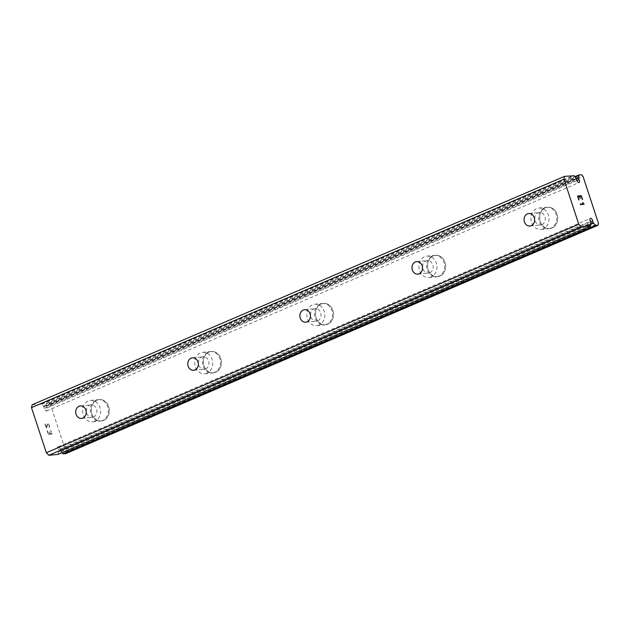 <?xml version="1.0" encoding="UTF-8"?>
<svg xmlns="http://www.w3.org/2000/svg" width="630" height="630" viewBox="0 0 630 630"><rect width="100%" height="100%" fill="white"/><g stroke="black" fill="none" stroke-linecap="round" stroke-linejoin="round"><path stroke-width="0.47" stroke-dasharray="3.15 2.36" d="M62.11 452.647A4.623 2.425 66.8 0 0 61.023 451.631L60.133 449.474A2.15 1.126 66.8 0 0 59.307 447.442A2.15 1.126 66.8 0 0 57.96 446.796A2.15 1.126 66.8 0 0 57.472 448.08A2.15 1.126 66.8 0 0 57.999 449.678L590.467 221.24M32.169 404.767L41.785 404.216A4.623 2.425 66.8 0 0 43.509 406.161L44.399 408.311A2.15 1.126 66.8 0 0 45.226 410.351A2.15 1.126 66.8 0 0 46.581 410.988A2.15 1.126 66.8 0 0 47.061 409.713A2.15 1.126 66.8 0 0 46.533 408.106L576.993 180.526M541.934 224.642A6.268 5.26 84.5 0 1 540.603 224.989A6.268 5.26 84.5 0 1 534.886 220.067A6.268 5.26 84.5 0 1 538.059 212.853A6.268 5.26 84.5 0 1 539.398 212.507A6.268 5.26 84.5 0 1 545.115 217.429A6.268 5.26 84.5 0 1 541.934 224.642M545.375 207.798A10.749 9.025 -95.5 0 0 539.926 220.161A10.749 9.025 -95.5 0 0 549.73 228.603A10.749 9.025 -95.5 0 0 552.022 228.013A10.749 9.025 -95.5 0 0 557.463 215.649A10.749 9.025 -95.5 0 0 547.659 207.215A10.749 9.025 -95.5 0 0 545.375 207.798A10.749 9.025 -95.5 0 0 539.942 220.161A10.749 9.025 -95.5 0 0 549.746 228.603A10.749 9.025 -95.5 0 0 552.038 228.013A10.749 9.025 -95.5 0 0 557.487 215.649A10.749 9.025 -95.5 0 0 547.683 207.207A10.749 9.025 -95.5 0 0 545.391 207.798M429.841 272.735A6.268 5.26 84.5 0 1 428.502 273.081A6.268 5.26 84.5 0 1 422.785 268.159A6.268 5.26 84.5 0 1 425.959 260.946A6.268 5.26 84.5 0 1 427.298 260.599A6.268 5.26 84.5 0 1 433.015 265.521A6.268 5.26 84.5 0 1 429.841 272.735M433.275 255.89A10.749 9.025 -95.5 0 0 427.825 268.254A10.749 9.025 -95.5 0 0 437.63 276.696A10.749 9.025 -95.5 0 0 439.921 276.105A10.749 9.025 -95.5 0 0 445.363 263.742A10.749 9.025 -95.5 0 0 435.566 255.307A10.749 9.025 -95.5 0 0 433.275 255.89A10.749 9.025 -95.5 0 0 427.849 268.254A10.749 9.025 -95.5 0 0 437.653 276.696A10.749 9.025 -95.5 0 0 439.937 276.105A10.749 9.025 -95.5 0 0 445.386 263.742A10.749 9.025 -95.5 0 0 435.582 255.3A10.749 9.025 -95.5 0 0 433.29 255.89M317.74 320.827A6.268 5.26 84.5 0 1 316.402 321.174A6.268 5.26 84.5 0 1 310.684 316.252A6.268 5.26 84.5 0 1 313.866 309.039A6.268 5.26 84.5 0 1 315.197 308.692A6.268 5.26 84.5 0 1 320.914 313.622A6.268 5.26 84.5 0 1 317.74 320.827M321.174 303.983A10.749 9.025 -95.5 0 0 315.732 316.355A10.749 9.025 -95.5 0 0 325.529 324.789A10.749 9.025 -95.5 0 0 327.82 324.198A10.749 9.025 -95.5 0 0 333.27 311.834A10.749 9.025 -95.5 0 0 323.466 303.4A10.749 9.025 -95.5 0 0 321.174 303.983A10.749 9.025 -95.5 0 0 315.748 316.347A10.749 9.025 -95.5 0 0 325.552 324.789A10.749 9.025 -95.5 0 0 327.844 324.198A10.749 9.025 -95.5 0 0 333.286 311.834A10.749 9.025 -95.5 0 0 323.481 303.392A10.749 9.025 -95.5 0 0 321.198 303.983M205.64 368.92A6.268 5.26 84.5 0 1 204.309 369.267A6.268 5.26 84.5 0 1 198.592 364.345A6.268 5.26 84.5 0 1 201.765 357.131A6.268 5.26 84.5 0 1 203.104 356.785A6.268 5.26 84.5 0 1 208.821 361.714A6.268 5.26 84.5 0 1 205.64 368.92M209.073 352.083A10.749 9.025 -95.5 0 0 203.632 364.447A10.749 9.025 -95.5 0 0 213.436 372.881A10.749 9.025 -95.5 0 0 215.72 372.291A10.749 9.025 -95.5 0 0 221.169 359.927A10.749 9.025 -95.5 0 0 211.365 351.493A10.749 9.025 -95.5 0 0 209.073 352.083A10.749 9.025 -95.5 0 0 203.648 364.439A10.749 9.025 -95.5 0 0 213.452 372.881A10.749 9.025 -95.5 0 0 215.743 372.291A10.749 9.025 -95.5 0 0 221.185 359.927A10.749 9.025 -95.5 0 0 211.389 351.485A10.749 9.025 -95.5 0 0 209.097 352.075M93.547 417.013A6.268 5.26 84.5 0 1 92.208 417.359A6.268 5.26 84.5 0 1 86.491 412.437A6.268 5.26 84.5 0 1 89.665 405.224A6.268 5.26 84.5 0 1 91.004 404.877A6.268 5.26 84.5 0 1 96.721 409.807A6.268 5.26 84.5 0 1 93.547 417.013M96.981 400.176A10.749 9.025 -95.5 0 0 91.531 412.54A10.749 9.025 -95.5 0 0 101.335 420.974A10.749 9.025 -95.5 0 0 103.627 420.383A10.749 9.025 -95.5 0 0 109.069 408.019A10.749 9.025 -95.5 0 0 99.264 399.585A10.749 9.025 -95.5 0 0 96.981 400.176A10.749 9.025 -95.5 0 0 91.555 412.532A10.749 9.025 -95.5 0 0 101.351 420.974A10.749 9.025 -95.5 0 0 103.643 420.383A10.749 9.025 -95.5 0 0 109.092 408.019A10.749 9.025 -95.5 0 0 99.288 399.577A10.749 9.025 -95.5 0 0 96.996 400.168M94.925 421.226A10.749 9.025 84.5 0 1 92.641 421.816A10.749 9.025 84.5 0 1 82.837 413.374A10.749 9.025 84.5 0 1 88.279 401.011A10.749 9.025 84.5 0 1 90.57 400.42A10.749 9.025 84.5 0 1 100.375 408.862A10.749 9.025 84.5 0 1 94.925 421.226M102.659 420.478A10.749 9.025 84.5 0 1 100.367 421.068A10.749 9.025 84.5 0 1 90.562 412.626A10.749 9.025 84.5 0 1 96.012 400.263A10.749 9.025 84.5 0 1 98.296 399.68A10.749 9.025 84.5 0 1 108.1 408.114A10.749 9.025 84.5 0 1 102.659 420.478M207.026 373.133A10.749 9.025 84.5 0 1 204.734 373.724A10.749 9.025 84.5 0 1 194.938 365.282A10.749 9.025 84.5 0 1 200.379 352.918A10.749 9.025 84.5 0 1 202.671 352.327A10.749 9.025 84.5 0 1 212.475 360.769A10.749 9.025 84.5 0 1 207.026 373.133M214.751 372.385A10.749 9.025 84.5 0 1 212.468 372.976A10.749 9.025 84.5 0 1 202.663 364.534A10.749 9.025 84.5 0 1 208.105 352.17A10.749 9.025 84.5 0 1 210.396 351.587A10.749 9.025 84.5 0 1 220.201 360.021A10.749 9.025 84.5 0 1 214.751 372.385M319.127 325.041A10.749 9.025 84.5 0 1 316.835 325.631A10.749 9.025 84.5 0 1 307.03 317.189A10.749 9.025 84.5 0 1 312.48 304.825A10.749 9.025 84.5 0 1 314.772 304.235A10.749 9.025 84.5 0 1 324.568 312.677A10.749 9.025 84.5 0 1 319.127 325.041M326.852 324.293A10.749 9.025 84.5 0 1 324.56 324.883A10.749 9.025 84.5 0 1 314.764 316.441A10.749 9.025 84.5 0 1 320.205 304.077A10.749 9.025 84.5 0 1 322.497 303.495A10.749 9.025 84.5 0 1 332.301 311.929A10.749 9.025 84.5 0 1 326.852 324.293M431.227 276.948A10.749 9.025 84.5 0 1 428.935 277.539A10.749 9.025 84.5 0 1 419.131 269.097A10.749 9.025 84.5 0 1 424.581 256.733A10.749 9.025 84.5 0 1 426.864 256.142A10.749 9.025 84.5 0 1 436.669 264.584A10.749 9.025 84.5 0 1 431.227 276.948M438.952 276.2A10.749 9.025 84.5 0 1 436.661 276.791A10.749 9.025 84.5 0 1 426.856 268.349A10.749 9.025 84.5 0 1 432.306 255.985A10.749 9.025 84.5 0 1 434.598 255.402A10.749 9.025 84.5 0 1 444.394 263.836A10.749 9.025 84.5 0 1 438.952 276.2M543.32 228.855A10.749 9.025 84.5 0 1 541.036 229.446A10.749 9.025 84.5 0 1 531.232 221.004A10.749 9.025 84.5 0 1 536.673 208.64A10.749 9.025 84.5 0 1 538.965 208.05A10.749 9.025 84.5 0 1 548.769 216.492A10.749 9.025 84.5 0 1 543.32 228.855M551.053 228.107A10.749 9.025 84.5 0 1 548.761 228.698A10.749 9.025 84.5 0 1 538.957 220.256A10.749 9.025 84.5 0 1 544.407 207.892A10.749 9.025 84.5 0 1 546.69 207.302A10.749 9.025 84.5 0 1 556.495 215.743A10.749 9.025 84.5 0 1 551.053 228.107M51.723 433.598L50.203 433.739L51.731 433.59L50.613 430.195L51.723 433.598M50.203 433.739L49.597 431.897L50.211 433.739M49.345 431.92L49.951 433.763L49.353 431.912M48.431 433.912L47.313 430.518L48.439 433.912M47.061 430.542L48.321 434.377L52.117 434.007L50.613 430.195L52.125 434.007L48.329 434.377L47.069 430.542M49.03 427.628L49.337 426.833L49.03 427.628M49.597 426.912L49.565 426.25L49.605 426.912M49.565 426.25L49.148 424.982L49.573 426.25M49.148 424.982L48.754 424.36L49.156 424.982M48.463 424.053L47.99 423.769L48.471 424.045M47.352 424.155L46.951 425.163L47.36 424.155M46.951 425.163L46.273 427.345L46.959 425.155M46.273 427.345L45.092 423.73L46.281 427.337M44.832 423.762L46.321 428.298L47.785 424.258L48.912 425.045L49.337 426.833L48.919 425.045L47.793 424.25L46.337 428.298L44.84 423.754M65.614 453.679L66.032 451.883L50.534 404.744L48.998 403.137L46.352 403.531A4.623 2.425 66.8 0 1 45.998 405.917L46.533 408.106M58.054 454.38L58.165 454.017A4.623 2.425 66.8 0 1 58.543 451.867L57.999 449.678M581.222 196.143L582.585 199.513M579.694 196.292L581.214 196.15M577.923 196.465L579.442 196.316L580.049 198.166M577.529 196.048L578.789 199.883M582.592 202.632L583.49 203.821M584.128 204.214L580.332 204.585L580.191 204.136M41.367 403.877L573.835 175.439M44.399 408.311L576.867 179.873M48.998 403.137L581.466 174.699M50.534 404.744L583.002 176.305M66.032 451.883L598.5 223.437M60.133 449.474L590.672 221.862M41.785 404.216L574.253 175.77M43.509 406.161L575.977 177.715M43.864 406.665L576.332 178.227M45.998 406.46L576.537 178.849M45.998 405.917L576.379 178.377M46.352 403.531L574.946 176.754M46.415 403.389L574.875 176.668L46.4 403.389M61.023 451.631L590.672 224.398M60.677 451.119L590.893 223.642M58.543 451.324L591.011 222.886M58.543 451.867L591.011 223.43M58.165 454.017L590.633 225.579M529.948 226.02L540.603 224.989M417.855 274.113L428.502 273.081M305.755 322.206L316.402 321.174M193.654 370.298L204.309 369.267M81.553 418.391L92.208 417.359M92.641 421.816L100.367 421.068M204.734 373.724L212.468 372.976M316.835 325.631L324.56 324.883M428.935 277.539L436.661 276.791M541.036 229.446L548.761 228.698M538.965 208.05L546.69 207.302M426.864 256.142L434.598 255.402M314.772 304.235L322.497 303.495M202.671 352.327L210.396 351.587M90.57 400.42L98.296 399.68M80.349 405.909L91.004 404.877M192.449 357.816L203.104 356.785M304.55 309.724L315.197 308.692M416.643 261.631L427.298 260.599M528.743 213.539L539.398 212.507M46.581 410.988L579.049 182.55M57.96 446.796L590.428 218.358"/><path stroke-width="0.94" d="M589.94 219.634A2.15 1.126 66.8 0 0 590.467 221.24L591.011 223.43A4.623 2.425 66.8 0 0 590.633 225.579L581.254 226.863L578.805 224.304L563.968 179.188L564.637 176.321L574.253 175.77A4.623 2.425 66.8 0 0 575.977 177.715L576.867 179.873A2.15 1.126 66.8 0 0 577.694 181.905A2.15 1.126 66.8 0 0 579.049 182.55A2.15 1.126 66.8 0 0 579.529 181.275A2.15 1.126 66.8 0 0 579.001 179.668L578.466 177.479A4.623 2.425 66.8 0 0 578.82 175.093L581.466 174.699L583.002 176.305L598.5 223.437L598.083 225.233L595.35 225.359A4.623 2.425 66.8 0 0 593.491 223.185L592.602 221.036A2.15 1.126 66.8 0 0 591.775 218.996A2.15 1.126 66.8 0 0 590.428 218.358A2.15 1.126 66.8 0 0 589.94 219.634M576.993 180.526L579.001 179.668M531.287 225.674A6.268 5.26 84.5 0 1 529.948 226.02A6.268 5.26 84.5 0 1 524.231 221.098A6.268 5.26 84.5 0 1 527.412 213.885A6.268 5.26 84.5 0 1 528.743 213.539A6.268 5.26 84.5 0 1 534.46 218.46A6.268 5.26 84.5 0 1 531.287 225.674M419.186 273.767A6.268 5.26 84.5 0 1 417.855 274.113A6.268 5.26 84.5 0 1 412.13 269.191A6.268 5.26 84.5 0 1 415.312 261.978A6.268 5.26 84.5 0 1 416.643 261.631A6.268 5.26 84.5 0 1 422.368 266.553A6.268 5.26 84.5 0 1 419.186 273.767M307.086 321.859A6.268 5.26 84.5 0 1 305.755 322.206A6.268 5.26 84.5 0 1 300.037 317.284A6.268 5.26 84.5 0 1 303.211 310.07A6.268 5.26 84.5 0 1 304.55 309.724A6.268 5.26 84.5 0 1 310.267 314.646A6.268 5.26 84.5 0 1 307.086 321.859M194.993 369.952A6.268 5.26 84.5 0 1 193.654 370.298A6.268 5.26 84.5 0 1 187.937 365.376A6.268 5.26 84.5 0 1 191.111 358.163A6.268 5.26 84.5 0 1 192.449 357.816A6.268 5.26 84.5 0 1 198.166 362.738A6.268 5.26 84.5 0 1 194.993 369.952M82.892 418.044A6.268 5.26 84.5 0 1 81.553 418.391A6.268 5.26 84.5 0 1 75.836 413.469A6.268 5.26 84.5 0 1 79.018 406.255A6.268 5.26 84.5 0 1 80.349 405.909A6.268 5.26 84.5 0 1 86.066 410.831A6.268 5.26 84.5 0 1 82.892 418.044M564.637 176.321L32.169 404.767L31.5 407.626L46.337 452.742L48.786 455.301L58.054 454.38M62.11 452.647A4.623 2.425 66.8 0 1 62.882 453.805L65.614 453.679L598.083 225.233M581.222 196.143L579.694 196.292L580.065 198.166L579.45 196.316L577.923 196.465L578.797 199.875L577.537 196.048L581.332 195.678L582.341 199.537L581.222 196.143M579.71 196.292L580.317 198.143M577.938 196.465L579.049 199.852M582.585 199.513L581.325 195.686L577.537 196.048M582.592 202.632L583.498 203.821L580.191 204.144M582.86 202.608L583.262 203.238L582.852 202.608M583.262 203.238L584.105 204.12L583.254 203.238M584.136 204.214L580.34 204.577L580.191 204.136L583.498 203.821M58.015 454.403L590.483 225.957L57.984 454.411M31.5 407.626L563.968 179.188M46.337 452.742L578.805 224.304M590.672 221.862L592.602 221.036M48.786 455.301L581.254 226.863M576.537 178.849L578.458 178.022M576.379 178.377L578.466 177.479M574.946 176.754L578.82 175.093M574.875 176.668L578.852 174.959L574.875 176.668M63.032 453.923L595.5 225.485M62.882 453.805L595.35 225.359M590.672 224.398L593.491 223.185M590.893 223.642L593.145 222.681"/></g></svg>
